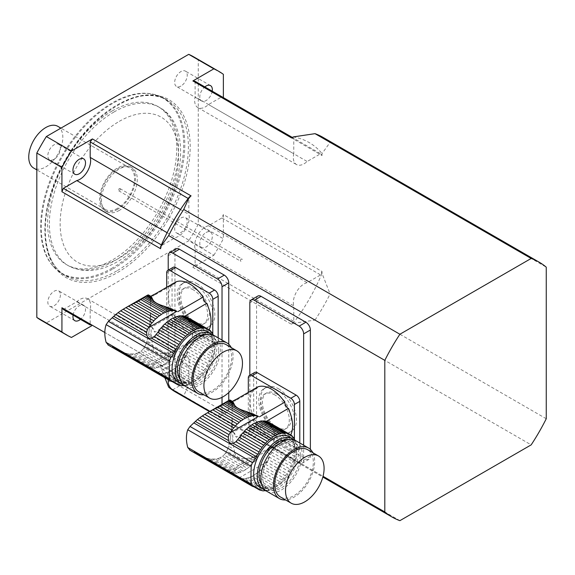 <?xml version="1.0" encoding="UTF-8"?>
<svg xmlns="http://www.w3.org/2000/svg" width="575" height="575" viewBox="0 0 575 575"><rect width="100%" height="100%" fill="white"/><g stroke="black" fill="none" stroke-linecap="round" stroke-linejoin="round"><path stroke-width="0.43" stroke-dasharray="2.88 2.16" d="M171.695 308.876L173.449 309.889M209.127 329.777A30.058 17.358 60 0 1 206.626 333.177A6.339 3.658 -120 0 0 204.326 333.27A6.339 3.658 -120 0 0 203.076 335.333A30.058 17.358 60 0 1 176.266 319.729L154.747 332.156A30.058 17.358 60 0 1 151.771 327.01L173.298 314.582A30.058 17.358 60 0 1 173.298 283.468L151.771 295.902A30.058 17.358 60 0 1 153.187 294.91M203.076 335.333L177.826 349.909L176.884 351.253A31.697 18.299 -60 0 1 176.46 351.893L175.037 351.066L177.826 349.909M175.037 351.066L171.695 352.159L174.937 354.035A4.32 2.494 -60 0 1 176.46 351.893M128.505 353.762L125.939 353.302L152.116 368.41A4.32 2.494 -60 0 1 153.805 368.367L128.505 353.762L131.244 353.977L155.71 368.101A4.32 2.494 -60 0 1 157.514 367.641L133.688 353.884L136.182 353.452L159.512 366.922A4.32 2.494 -60 0 1 161.381 366.052L138.309 352.734L140.846 351.268L163.918 364.586A4.32 2.494 -60 0 1 165.787 363.299L142.463 349.83L143.958 347.954L167.785 361.711A4.32 2.494 -60 0 1 169.596 360.079L145.137 345.963L146.201 343.548L152.95 347.444C154.229 351.785 157.751 353.819 163.501 353.539L171.695 352.159M152.95 347.444L151.34 337.388L150.557 312.548M150.535 306.612L150.535 307.51L150.535 306.612M150.585 300.287L150.528 305.742L150.844 296.448L150.751 296.966L149.558 295.708L151.117 296.247M151.34 296.628L151.635 297.297L151.34 296.628M167.699 353.072L173.19 356.241A4.32 2.494 -60 0 0 171.494 358.153A31.697 18.299 -60 0 1 169.596 360.079M163.501 353.539L171.494 358.153M155.71 368.101A31.697 18.299 -60 0 1 153.805 368.367M133.688 353.884L131.244 353.977M159.512 366.922A31.697 18.299 -60 0 1 157.514 367.641M138.309 352.734L136.182 353.452M163.918 364.586A31.697 18.299 -60 0 1 161.381 366.052M142.463 349.83L140.846 351.268M167.785 361.711A31.697 18.299 -60 0 1 165.787 363.299M145.137 345.963L143.958 347.954M174.937 354.035A31.697 18.299 -60 0 1 173.19 356.241M107.985 344.914L112.952 346.948L172.543 381.743M115.877 349.025L146.891 366.627L113.742 347.487M118.112 350.355L148.839 367.842A31.697 18.299 -60 0 1 148.415 367.691L146.639 366.785M120.692 351.591L122.568 352.123L150.362 368.223A4.32 2.494 -60 0 0 150.068 367.993A4.32 2.494 -60 0 0 148.839 367.842M152.116 368.41A31.697 18.299 -60 0 1 150.362 368.223M123.179 352.525L125.939 353.302M180.464 363.335L201.545 375.504A4.32 2.494 -60 0 1 203.234 373.585L182.16 361.416A4.32 2.494 120 0 0 180.464 363.335A31.697 18.299 120 0 1 178.566 365.262L199.64 377.43A4.32 2.494 -60 0 0 197.836 379.054A31.697 18.299 -60 0 1 195.838 380.643A4.32 2.494 -60 0 0 193.969 381.937A31.697 18.299 -60 0 1 191.425 383.403A4.32 2.494 -60 0 0 189.556 384.265A31.697 18.299 -60 0 1 187.558 384.984A4.32 2.494 -60 0 0 185.754 385.444A31.697 18.299 -60 0 1 184.403 385.66M151.34 337.388L148.321 335.642L147.02 341.133L152.131 344.08M147.753 338.337L151.635 340.58M183.907 359.21L204.987 371.378A4.32 2.494 -60 0 1 206.511 369.236L185.43 357.068A4.32 2.494 120 0 0 183.907 359.21A31.697 18.299 120 0 1 182.16 361.416M148.321 335.642L148.824 332.623L151.117 333.946M148.824 332.623L149.213 329.784L150.966 330.79M149.213 329.784L149.558 326.679L150.844 327.419M149.558 326.679L149.816 323.811L150.751 324.357M149.816 323.811L150.046 320.749L150.679 321.116M150.046 320.749L150.212 317.975L150.628 318.219M150.212 317.975L150.585 315.201M150.442 312.477L150.348 315.064M192.726 328.109L193.02 332.034L215.093 344.784A31.697 18.299 -60 0 0 215.093 343.023A4.32 2.494 -60 0 1 214.949 340.939L192.726 328.109L192.043 325.781L214.619 338.819A31.697 18.299 -60 0 1 214.949 340.939M193.02 330.273L215.093 343.023M212.707 333.629L188.097 319.427L191.087 323.668L214.159 336.986A31.697 18.299 -60 0 0 213.512 335.232M189.7 321.425L213.483 335.16M150.679 297.821L150.046 297.455L150.628 298.871M188.097 319.427L186.034 317.335L211.169 331.847M150.966 296.197L148.824 294.925L150.046 297.455M211.42 332.034L184.417 316.185L210.651 330.984M187.637 317.364L208.085 329.173M147.753 295.054L148.321 294.882L147.753 295.054M178.113 382.095A29.174 16.84 120 0 0 207.28 365.254A29.174 16.84 120 0 0 207.28 331.567M212.556 334.866A29.174 16.84 -60 0 1 216.912 346.998A29.174 16.84 -60 0 1 205.34 375.08A29.174 16.84 -60 0 1 183.605 385.013M183.849 385.717L162.775 373.549A4.32 2.494 120 0 0 161.079 373.585L182.16 385.753M162.775 373.549A31.697 18.299 120 0 0 164.68 373.276L185.754 385.444M164.68 373.276A4.32 2.494 120 0 1 166.484 372.816L187.558 384.984M166.484 372.816A31.697 18.299 120 0 0 168.482 372.097L189.556 384.265M168.482 372.097A4.32 2.494 120 0 1 170.351 371.234L191.425 383.403M170.351 371.234A31.697 18.299 120 0 0 172.888 369.768L193.969 381.937M172.888 369.768A4.32 2.494 120 0 1 174.757 368.474L195.838 380.643M174.757 368.474A31.697 18.299 120 0 0 176.755 366.886L197.836 379.054M178.566 365.262A4.32 2.494 120 0 0 176.755 366.886M201.545 375.504A31.697 18.299 -60 0 1 199.64 377.43M147.02 341.133L146.201 343.548M204.987 371.378A31.697 18.299 -60 0 1 203.234 373.585M185.43 357.068A31.697 18.299 120 0 0 185.854 356.435L186.868 354.581L208.049 366.814A31.697 18.299 -60 0 1 206.511 369.236M208.049 366.814A4.32 2.494 -60 0 1 209.365 364.507L187.637 351.965L187.306 348.472L210.651 361.948A31.697 18.299 -60 0 1 209.365 364.507M186.868 354.581L187.637 351.965M210.651 361.948A4.32 2.494 -60 0 1 211.715 359.548L186.034 344.72L184.417 345.999L206.626 333.177M187.306 348.472L184.417 345.999M186.034 344.72L188.097 342.722L212.707 356.924A31.697 18.299 -60 0 1 211.715 359.548M212.707 356.924A4.32 2.494 -60 0 1 213.483 354.509L189.7 340.774L188.097 342.722M189.7 340.774L191.087 338.582L214.159 351.9A31.697 18.299 -60 0 1 213.483 354.509M214.159 351.9A4.32 2.494 -60 0 1 214.619 349.535L192.043 336.497L191.087 338.582M192.043 336.497L192.726 334.19L214.949 347.027A31.697 18.299 -60 0 1 214.619 349.535M214.949 347.027A4.32 2.494 -60 0 1 215.093 344.784M193.02 332.034L192.726 334.19M214.619 338.819A4.32 2.494 -60 0 1 214.159 336.986M191.087 323.668L192.043 325.781M150.348 300.143L150.212 298.626M183.907 315.927A4.32 2.494 120 0 0 184.201 316.157A4.32 2.494 120 0 0 184.546 316.3M154.301 371.213L172.414 381.699M156.156 372.312L157.385 372.873A31.697 18.299 120 0 0 157.809 373.017L178.882 385.185M157.809 373.017A4.32 2.494 120 0 1 159.038 373.175A4.32 2.494 120 0 1 159.333 373.398L179.767 385.2M159.333 373.398A31.697 18.299 120 0 0 161.079 373.585M218.708 350.103A26.637 15.381 120 0 0 213.188 337.906A26.637 15.381 120 0 0 186.552 353.287A26.637 15.381 120 0 0 186.552 384.043A26.637 15.381 120 0 0 207.079 376.905A26.637 15.381 120 0 0 218.708 350.103M180.205 379.507A26.637 15.381 120 0 0 182.965 381.973A26.637 15.381 120 0 0 203.493 374.835A26.637 15.381 120 0 0 215.122 348.033A26.637 15.381 120 0 0 209.602 335.836A26.637 15.381 120 0 0 206.087 334.672M214.461 335.714A29.174 16.84 -60 0 1 220.498 349.068A29.174 16.84 -60 0 1 207.769 378.422A29.174 16.84 -60 0 1 185.287 386.242M198.792 391.841A27.269 15.748 120 0 0 219.808 384.538A27.269 15.748 120 0 0 231.711 357.089A27.269 15.748 120 0 0 226.061 344.605M231.243 347.602A29.174 16.84 -60 0 1 233.055 356.313A29.174 16.84 -60 0 1 203.974 394.831M218.169 337.856L218.169 341.191A5.074 2.933 60 0 1 217.12 343.519A5.074 2.933 60 0 1 214.583 343.268L209.199 346.373A5.074 2.933 -120 0 0 211.737 346.624A5.074 2.933 -120 0 0 212.793 344.303L218.169 341.191M212.793 334.082L212.793 344.303M166.692 287.284L166.692 317.688A5.074 2.933 -120 0 0 170.279 323.897L175.662 320.793L214.583 343.268M170.279 323.897L209.199 346.373M166.692 272.737L172.069 269.632L172.069 314.575L166.692 317.688M173.298 314.582A6.339 3.658 60 0 1 176.266 319.729M173.298 283.468A6.339 3.658 -120 0 0 175.152 283.252A6.339 3.658 -120 0 0 176.266 281.757M195.119 288.844A20.297 11.716 -120 0 0 184.978 287.838A20.297 11.716 -120 0 0 184.978 311.269A20.297 11.716 -120 0 0 205.268 322.985A20.297 11.716 -120 0 0 208.38 306.727A20.297 11.716 -120 0 0 195.119 288.844M175.662 320.793A5.074 2.933 60 0 1 172.069 314.575M172.069 269.632A5.074 2.933 60 0 1 173.125 267.31M151.771 295.902A6.339 3.658 -120 0 0 153.626 295.679A6.339 3.658 -120 0 0 154.747 294.184M151.771 327.01A6.339 3.658 60 0 1 154.747 332.156M193.329 289.879A20.297 11.716 -120 0 0 183.181 288.873A20.297 11.716 -120 0 0 183.181 312.304A20.297 11.716 -120 0 0 203.471 324.027A20.297 11.716 -120 0 0 206.583 307.762A20.297 11.716 -120 0 0 193.329 289.879M253.309 413.993L255.063 415.006M290.742 434.894A30.058 17.358 60 0 1 288.24 438.294A6.339 3.658 -120 0 0 285.94 438.387A6.339 3.658 -120 0 0 284.697 440.45A30.058 17.358 60 0 1 257.887 424.846L236.361 437.273A30.058 17.358 60 0 1 233.385 432.127L254.912 419.7A30.058 17.358 60 0 1 254.912 388.585L233.385 401.012A30.058 17.358 60 0 1 234.801 400.027M284.697 440.45L259.44 455.026L258.498 456.37A31.697 18.299 -60 0 1 258.082 457.003L256.651 456.183L259.44 455.026M256.651 456.183L253.309 457.276L256.558 459.152A4.32 2.494 -60 0 1 258.082 457.003M210.119 458.879L207.561 458.412L233.73 473.527A4.32 2.494 -60 0 1 235.419 473.484L210.119 458.879L212.865 459.094L237.324 473.218A4.32 2.494 -60 0 1 239.128 472.758L215.309 459.001L217.803 458.57L241.126 472.039A4.32 2.494 -60 0 1 242.995 471.169L219.923 457.851L222.46 456.385L245.539 469.703A4.32 2.494 -60 0 1 247.408 468.417L224.077 454.947L225.58 453.071L249.406 466.828A4.32 2.494 -60 0 1 251.21 465.197L226.751 451.073L227.815 448.665L234.564 452.561C235.851 456.902 239.365 458.936 245.115 458.656L253.309 457.276M234.564 452.561L232.961 442.506L232.178 417.666M232.149 411.729L232.149 412.627L232.149 411.729M232.199 405.397L232.142 410.859L232.458 401.566L232.372 402.083L231.43 401.544L231.172 400.825L232.731 401.364M232.961 401.745L233.256 402.414L232.961 401.745M249.32 458.189L254.804 461.358A4.32 2.494 -60 0 0 253.115 463.27A31.697 18.299 -60 0 1 251.21 465.197M245.115 458.656L253.115 463.27M237.324 473.218A31.697 18.299 -60 0 1 235.419 473.484M215.309 459.001L212.865 459.094M241.126 472.039A31.697 18.299 -60 0 1 239.128 472.758M219.923 457.851L217.803 458.57M245.539 469.703A31.697 18.299 -60 0 1 242.995 471.169M224.077 454.947L222.46 456.385M249.406 466.828A31.697 18.299 -60 0 1 247.408 468.417M226.751 451.073L225.58 453.071M256.558 459.152A31.697 18.299 -60 0 1 254.804 461.358M189.606 450.031L194.566 452.065L254.164 486.86M197.491 454.142L228.512 471.744L195.363 452.604M199.733 455.472L230.453 472.952A31.697 18.299 -60 0 1 230.036 472.808L228.253 471.902M202.314 456.708L204.19 457.233L231.977 473.34A4.32 2.494 -60 0 0 231.682 473.11A4.32 2.494 -60 0 0 230.453 472.952M233.73 473.527A31.697 18.299 -60 0 1 231.977 473.34M204.793 457.643L207.561 458.412M262.085 468.452L283.159 480.621A4.32 2.494 -60 0 1 284.848 478.702L263.774 466.533A4.32 2.494 120 0 0 262.085 468.452A31.697 18.299 120 0 1 260.18 470.379L281.254 482.547A4.32 2.494 -60 0 0 279.45 484.172A31.697 18.299 -60 0 1 277.452 485.76A4.32 2.494 -60 0 0 275.583 487.054A31.697 18.299 -60 0 1 273.046 488.52A4.32 2.494 -60 0 0 271.177 489.382A31.697 18.299 -60 0 1 269.179 490.101A4.32 2.494 -60 0 0 267.368 490.561A31.697 18.299 -60 0 1 266.017 490.777M232.961 442.506L229.935 440.759L228.634 446.25L233.745 449.197M229.375 443.454L233.256 445.697M265.521 464.327L286.602 476.495A4.32 2.494 -60 0 1 288.125 474.353L267.052 462.185A4.32 2.494 120 0 0 265.521 464.327A31.697 18.299 120 0 1 263.774 466.533M229.935 440.759L230.438 437.74L232.731 439.063M230.438 437.74L230.827 434.894L232.58 435.908M230.827 434.894L231.172 431.789L232.458 432.537M231.172 431.789L231.43 428.928L232.372 429.467M231.43 428.928L231.66 425.867L232.293 426.233M231.66 425.867L231.826 423.092L232.243 423.329M231.826 423.092L232.199 420.318M232.056 417.594L231.962 420.181M274.34 433.227L274.634 437.151L296.707 449.902A31.697 18.299 -60 0 0 296.707 448.133A4.32 2.494 -60 0 1 296.571 446.056L274.34 433.227L273.664 430.898L296.24 443.929A31.697 18.299 -60 0 1 296.571 446.056M274.634 435.39L296.707 448.133M294.328 438.747L269.718 424.537L272.701 428.785L295.773 442.103A31.697 18.299 -60 0 0 295.133 440.349M271.314 426.542L295.097 440.277M232.293 402.938L231.66 402.572L232.243 403.988M269.718 424.537L267.648 422.452L292.783 436.964M232.58 401.314L230.438 400.042L231.66 402.572M293.042 437.151L266.031 421.295L292.272 436.102M269.251 422.481L289.699 434.29M229.375 400.171L229.935 399.999L229.375 400.171M259.728 487.212A29.174 16.84 120 0 0 288.902 470.372A29.174 16.84 120 0 0 288.902 436.684M294.17 439.983A29.174 16.84 -60 0 1 298.526 452.108A29.174 16.84 -60 0 1 286.954 480.197A29.174 16.84 -60 0 1 265.219 490.13M265.463 490.834L244.389 478.666A4.32 2.494 120 0 0 242.7 478.702L263.774 490.87M244.389 478.666A31.697 18.299 120 0 0 246.294 478.393L267.368 490.561M246.294 478.393A4.32 2.494 120 0 1 248.098 477.933L269.179 490.101M248.098 477.933A31.697 18.299 120 0 0 250.096 477.214L271.177 489.382M250.096 477.214A4.32 2.494 120 0 1 251.965 476.352L273.046 488.52M251.965 476.352A31.697 18.299 120 0 0 254.509 474.885L275.583 487.054M254.509 474.885A4.32 2.494 120 0 1 256.371 473.592L277.452 485.76M256.371 473.592A31.697 18.299 120 0 0 258.369 472.003L279.45 484.172M260.18 470.379A4.32 2.494 120 0 0 258.369 472.003M283.159 480.621A31.697 18.299 -60 0 1 281.254 482.547M228.634 446.25L227.815 448.665M286.602 476.495A31.697 18.299 -60 0 1 284.848 478.702M267.052 462.185A31.697 18.299 120 0 0 267.468 461.552L268.482 459.698L289.671 471.931A31.697 18.299 -60 0 1 288.125 474.353M289.671 471.931A4.32 2.494 -60 0 1 290.979 469.624L269.251 457.082L268.92 453.582L292.272 467.065A31.697 18.299 -60 0 1 290.979 469.624M268.482 459.698L269.251 457.082M292.272 467.065A4.32 2.494 -60 0 1 293.329 464.665L267.648 449.837L266.031 451.116L288.24 438.294M268.92 453.582L266.031 451.116M267.648 449.837L269.718 447.832L294.328 462.041A31.697 18.299 -60 0 1 293.329 464.665M294.328 462.041A4.32 2.494 -60 0 1 295.097 459.619L271.314 445.891L269.718 447.832M271.314 445.891L272.701 443.699L295.773 457.017A31.697 18.299 -60 0 1 295.097 459.619M295.773 457.017A4.32 2.494 -60 0 1 296.24 454.652L273.664 441.614L272.701 443.699M273.664 441.614L274.34 439.307L296.571 452.144A31.697 18.299 -60 0 1 296.24 454.652M296.571 452.144A4.32 2.494 -60 0 1 296.707 449.902M274.634 437.151L274.34 439.307M296.24 443.929A4.32 2.494 -60 0 1 295.773 442.103M272.701 428.785L273.664 430.898M231.962 405.26L231.826 403.743M265.521 421.044A4.32 2.494 120 0 0 265.822 421.274A4.32 2.494 120 0 0 266.168 421.418M235.915 476.323L254.028 486.817M237.77 477.43L238.999 477.983A31.697 18.299 120 0 0 239.423 478.134L260.504 490.302M239.423 478.134A4.32 2.494 120 0 1 240.652 478.292A4.32 2.494 120 0 1 240.947 478.515L261.388 490.317M240.947 478.515A31.697 18.299 120 0 0 242.7 478.702M300.322 455.22A26.637 15.381 120 0 0 294.803 443.023A26.637 15.381 120 0 0 268.173 458.404A26.637 15.381 120 0 0 268.173 489.16A26.637 15.381 120 0 0 288.693 482.022A26.637 15.381 120 0 0 300.322 455.22M261.819 484.624A26.637 15.381 120 0 0 264.579 487.09A26.637 15.381 120 0 0 285.107 479.952A26.637 15.381 120 0 0 296.736 453.143A26.637 15.381 120 0 0 291.216 440.953A26.637 15.381 120 0 0 287.701 439.789M296.075 440.824A29.174 16.84 -60 0 1 302.119 454.185A29.174 16.84 -60 0 1 289.383 483.539A29.174 16.84 -60 0 1 266.901 491.359M280.406 496.958A27.269 15.748 120 0 0 301.422 489.648A27.269 15.748 120 0 0 313.325 462.207A27.269 15.748 120 0 0 307.683 449.722M312.857 452.719A29.174 16.84 -60 0 1 314.669 461.43A29.174 16.84 -60 0 1 285.588 499.948M299.791 442.973L299.791 446.308A5.074 2.933 60 0 1 298.734 448.629A5.074 2.933 60 0 1 296.197 448.378L290.821 451.49A5.074 2.933 -120 0 0 293.358 451.742A5.074 2.933 -120 0 0 294.407 449.42L299.791 446.308M294.407 439.199L294.407 449.42M248.307 392.402L248.307 422.805A5.074 2.933 -120 0 0 251.893 429.015L257.277 425.91L296.197 448.378M251.893 429.015L290.821 451.49M248.307 377.854L253.69 374.749L253.69 419.692L248.307 422.805M254.912 419.7A6.339 3.658 60 0 1 257.887 424.846M254.912 388.585A6.339 3.658 -120 0 0 256.766 388.369A6.339 3.658 -120 0 0 257.887 386.874M276.74 393.961A20.297 11.716 -120 0 0 266.592 392.955A20.297 11.716 -120 0 0 266.592 416.386A20.297 11.716 -120 0 0 286.882 428.102A20.297 11.716 -120 0 0 289.994 411.844A20.297 11.716 -120 0 0 276.74 393.961M257.277 425.91A5.074 2.933 60 0 1 253.69 419.692M253.69 374.749A5.074 2.933 60 0 1 254.739 372.427M233.385 401.012A6.339 3.658 -120 0 0 235.247 400.797A6.339 3.658 -120 0 0 236.361 399.302M233.385 432.127A6.339 3.658 60 0 1 236.361 437.273M274.943 394.996A20.297 11.716 -120 0 0 264.795 393.99A20.297 11.716 -120 0 0 264.795 417.421A20.297 11.716 -120 0 0 285.092 429.137A20.297 11.716 -120 0 0 288.204 412.879A20.297 11.716 -120 0 0 274.943 394.996M546.25 418.744L330.1 293.954L322.029 273.434L322.029 271.501L223.373 214.54L223.373 238.747L198.26 224.243L198.26 59.843L223.373 74.34M223.373 97.621L223.373 98.548A134.449 77.625 120 0 0 221.936 96.787L208.502 104.542A15.223 8.79 -60 0 1 197.829 107.583A15.223 8.79 -60 0 1 195.119 96.816L293.775 153.777A15.223 8.79 -60 0 0 296.484 164.536A15.223 8.79 -60 0 0 307.158 161.503L320.591 153.748A134.449 77.625 120 0 1 322.029 155.509L223.373 98.548M322.029 155.509L322.029 153.568L330.1 142.37L546.25 267.159M399.891 520.663L183.741 395.866L189.405 383.281A135.714 78.358 -60 0 1 160.59 366.642L160.59 364.701L104.823 332.501M63.372 309.501L76.806 301.746A15.223 8.79 -60 0 1 87.479 298.713A15.223 8.79 -60 0 1 90.189 309.472L90.189 324.983A134.449 77.625 120 0 0 92.431 325.349L191.087 382.31L189.405 383.281M92.431 325.349L91.626 325.817M322.029 273.434A135.714 78.358 -60 0 1 293.214 323.344L291.539 324.314L192.877 267.353L213.842 255.25L188.729 240.752L46.352 322.956L71.465 337.453M293.214 323.344L315.021 320.074L531.171 444.87M257.873 296.039A6.339 3.658 -120 0 0 256.558 298.942L256.558 425.284A6.339 3.658 -120 0 0 261.043 433.054L305.886 458.943A6.339 3.658 -120 0 0 309.055 459.26A6.339 3.658 -120 0 0 310.371 456.356L310.371 449.355M176.252 248.917A6.339 3.658 -120 0 0 174.944 251.821L174.944 378.163A6.339 3.658 -120 0 0 179.429 385.933L224.272 411.822A6.339 3.658 -120 0 0 227.441 412.138A6.339 3.658 -120 0 0 228.757 409.235L228.757 400.495M228.757 392.545L228.757 344.238M160.59 366.642L164.838 377.739M171.134 388.585L323.035 476.287M293.214 136.929A135.714 78.358 -60 0 1 322.029 153.568M292.337 137.439L293.775 138.266L293.775 153.777M293.775 138.266A134.449 77.625 120 0 0 291.539 137.899M291.539 324.314A134.449 77.625 120 0 0 293.775 321.36L293.775 305.85A15.223 8.79 -60 0 1 296.484 291.963A15.223 8.79 -60 0 1 307.158 282.67L320.591 274.915A134.449 77.625 120 0 0 322.029 271.501M160.59 364.701A134.449 77.625 120 0 0 162.028 366.462L175.461 358.707A15.223 8.79 -60 0 1 186.135 355.666A15.223 8.79 -60 0 1 188.844 366.433L188.844 381.944A134.449 77.625 120 0 0 191.087 382.31M191.087 195.895A134.449 77.625 120 0 0 188.844 198.849L188.844 214.36A15.223 8.79 -60 0 1 186.135 228.246A15.223 8.79 -60 0 1 175.461 237.54L162.028 245.295A134.449 77.625 120 0 0 160.59 248.709M193.646 56.832A152.202 87.874 -60 0 1 198.26 59.843M180.96 86.049A8.877 5.125 -60 0 1 176.518 86.494A8.877 5.125 -60 0 1 176.518 76.238A8.877 5.125 -60 0 1 185.402 71.113A8.877 5.125 -60 0 1 186.76 78.229A8.877 5.125 -60 0 1 180.96 86.049M212.225 91.188A8.877 5.125 -60 0 1 206.073 100.553A8.877 5.125 -60 0 1 201.631 100.992A8.877 5.125 -60 0 1 200.064 94.681A8.877 5.125 -60 0 1 204.829 86.911M213.842 255.25A152.202 87.874 120 0 0 223.373 238.747M198.26 224.243A152.202 87.874 -60 0 1 188.729 240.752M180.96 218.011A8.877 5.125 -60 0 1 185.402 217.573A8.877 5.125 -60 0 1 186.76 224.688A8.877 5.125 -60 0 1 180.96 232.516A8.877 5.125 -60 0 1 176.518 232.954A8.877 5.125 -60 0 1 175.159 225.838A8.877 5.125 -60 0 1 180.96 218.011M206.073 232.508A8.877 5.125 -60 0 1 210.515 232.07A8.877 5.125 -60 0 1 210.515 242.327A8.877 5.125 -60 0 1 201.631 247.451A8.877 5.125 -60 0 1 200.272 240.336A8.877 5.125 -60 0 1 206.073 232.508M46.352 322.956A152.202 87.874 -60 0 1 41.436 320.462M60.404 294.867A8.877 5.125 -60 0 1 54.122 305.742A8.877 5.125 -60 0 1 49.68 306.18A8.877 5.125 -60 0 1 49.68 295.931A8.877 5.125 -60 0 1 58.564 290.806A8.877 5.125 -60 0 1 60.404 294.867M73.083 315.107A8.877 5.125 -60 0 1 77.424 307.1A8.877 5.125 -60 0 1 83.677 305.303A8.877 5.125 -60 0 1 85.51 309.364A8.877 5.125 -60 0 1 80.478 319.377M54.122 159.282A8.877 5.125 -60 0 1 49.68 159.721A8.877 5.125 -60 0 1 49.68 149.471A8.877 5.125 -60 0 1 58.564 144.339A8.877 5.125 -60 0 1 59.922 151.455A8.877 5.125 -60 0 1 54.122 159.282M112.161 268.115A101.128 58.391 -60 0 1 52.929 266.002A101.128 58.391 -60 0 1 61.597 156.35A101.128 58.391 -60 0 1 152.231 94.013A101.128 58.391 -60 0 1 180.528 170.265A101.128 58.391 -60 0 1 112.161 268.115M112.161 110.975A91.324 52.727 120 0 0 52.498 191.446A91.324 52.727 120 0 0 66.499 264.629A91.324 52.727 120 0 0 157.823 211.902A91.324 52.727 120 0 0 157.823 106.454A91.324 52.727 120 0 0 112.161 110.975M113.059 268.906A101.473 58.585 120 0 0 179.343 179.493A101.473 58.585 120 0 0 163.789 98.181A101.473 58.585 120 0 0 153.259 94.221A101.473 58.585 120 0 0 62.323 156.767A101.473 58.585 120 0 0 53.626 266.793A101.473 58.585 120 0 0 62.323 273.937A101.473 58.585 120 0 0 113.059 268.906M119.334 210.393A25.365 14.648 -60 0 1 106.648 211.65A25.365 14.648 -60 0 1 106.648 182.361A25.365 14.648 -60 0 1 132.02 167.713A25.365 14.648 -60 0 1 135.908 188.039A25.365 14.648 -60 0 1 119.334 210.393M188.197 198.476L188.844 198.849M180.471 209.53L188.844 214.36M167.095 232.702L175.461 237.54M161.381 244.921L162.028 245.295M188.844 381.944L162.028 366.462M76.806 301.746L175.461 358.707M90.189 309.472L188.844 366.433M192.877 267.353A134.449 77.625 120 0 0 195.119 264.399L195.119 248.889A15.223 8.79 -60 0 1 197.829 235.002A15.223 8.79 -60 0 1 208.502 225.716L221.936 217.961A134.449 77.625 120 0 0 223.373 214.54M195.119 264.399L293.775 321.36M195.119 248.889L293.775 305.85M208.502 225.716L307.158 282.67M221.936 217.961L320.591 274.915M195.119 81.312L195.119 96.816M221.936 96.787L320.591 153.748M208.502 104.542L307.158 161.503M117.544 208.322A24.1 13.915 -60 0 1 105.491 209.516A24.1 13.915 -60 0 1 105.491 181.693A24.1 13.915 -60 0 1 129.591 167.778A24.1 13.915 -60 0 1 133.285 187.091A24.1 13.915 -60 0 1 117.544 208.322M117.544 209.357A25.365 14.648 -60 0 1 104.858 210.615A25.365 14.648 -60 0 1 104.858 181.326A25.365 14.648 -60 0 1 130.223 166.678A25.365 14.648 -60 0 1 134.112 187.004A25.365 14.648 -60 0 1 117.544 209.357M57.838 126.349A24.1 13.915 -60 0 1 61.532 145.662A24.1 13.915 -60 0 1 45.792 166.901A24.1 13.915 -60 0 1 33.738 168.094M330.1 142.37A147.135 84.949 120 0 0 322.949 137.346M315.021 320.074A147.135 84.949 120 0 0 330.1 293.954M175.821 392.186A147.135 84.949 120 0 0 183.741 395.866M168.216 379.687L168.216 270.142M209.976 411.341L217.544 415.711A6.339 3.658 -120 0 0 220.714 416.02A6.339 3.658 -120 0 0 222.029 413.116L222.029 404.383M222.029 397.332L222.029 340.084M195.119 284.697A25.365 14.648 60 0 1 211.693 307.057A25.365 14.648 60 0 1 207.805 327.383A25.365 14.648 60 0 1 182.44 312.735A25.365 14.648 60 0 1 182.44 283.446A25.365 14.648 60 0 1 195.119 284.697M256.558 425.284L249.83 429.173L249.83 375.259M249.83 429.173A6.339 3.658 -120 0 0 254.315 436.935L299.158 462.825A6.339 3.658 -120 0 0 302.328 463.141A6.339 3.658 -120 0 0 303.643 460.237L303.643 445.201M276.74 389.814A25.365 14.648 60 0 1 293.308 412.167A25.365 14.648 60 0 1 289.419 432.501A25.365 14.648 60 0 1 264.054 417.853A25.365 14.648 60 0 1 264.054 388.556A25.365 14.648 60 0 1 276.74 389.814M196.916 283.662A25.365 14.648 60 0 1 213.49 306.015A25.365 14.648 60 0 1 209.602 326.348A25.365 14.648 60 0 1 184.23 311.7A25.365 14.648 60 0 1 184.23 282.411A25.365 14.648 60 0 1 196.916 283.662M278.53 388.779A25.365 14.648 60 0 1 295.104 411.132A25.365 14.648 60 0 1 291.216 431.466A25.365 14.648 60 0 1 265.844 416.817A25.365 14.648 60 0 1 265.844 387.521A25.365 14.648 60 0 1 278.53 388.779M241.313 259.066A1.265 0.733 120 0 0 240.479 260.188A1.265 0.733 120 0 0 240.673 261.201A1.265 0.733 120 0 0 241.946 260.468A1.265 0.733 120 0 0 241.946 259.009A1.265 0.733 120 0 0 241.313 259.066M119.334 188.65A1.265 0.733 -60 0 1 119.967 188.586A1.265 0.733 -60 0 1 119.967 190.052A1.265 0.733 -60 0 1 118.702 190.778A1.265 0.733 -60 0 1 118.507 189.764A1.265 0.733 -60 0 1 119.334 188.65M108.409 345.115L170.991 381.247M112.211 346.588L173.801 382.145M151.577 369.337L173.736 382.123M176.884 351.253L148.415 367.691M157.385 372.873L185.854 356.435M185.854 316.458L157.385 332.896M190.023 450.232L252.612 486.364M193.833 451.706L255.422 487.262M233.198 474.447L255.35 487.241M258.498 456.37L230.036 472.808M238.999 477.983L267.468 461.552M267.468 421.576L238.999 438.013M117.544 272.536A102.738 59.318 120 0 0 180.457 110.378A102.738 59.318 120 0 0 54.625 183.03A102.738 59.318 120 0 0 117.544 272.536M116.646 270.983A101.473 58.585 -60 0 1 65.909 276.007A101.473 58.585 -60 0 1 65.909 158.837A101.473 58.585 -60 0 1 167.382 100.251A101.473 58.585 -60 0 1 182.936 181.563A101.473 58.585 -60 0 1 116.646 270.983M119.334 121.332A83.713 48.329 -60 0 1 170.595 194.264A83.713 48.329 -60 0 1 68.073 253.453A83.713 48.329 -60 0 1 119.334 121.332M113.951 112.01A91.324 52.727 120 0 0 54.294 192.488A91.324 52.727 120 0 0 68.296 265.664A91.324 52.727 120 0 0 159.613 212.937A91.324 52.727 120 0 0 159.613 107.489A91.324 52.727 120 0 0 113.951 112.01M174.944 378.163L168.216 382.052M174.944 251.821L168.216 255.702M228.757 409.235L222.029 413.116M224.272 411.822L217.544 415.711M179.429 385.933L172.701 389.814M256.558 298.942L249.83 302.824M310.371 456.356L303.643 460.237M305.886 458.943L299.158 462.825M261.043 433.054L254.315 436.935M172.608 309.458L175.238 310.974M116.977 349.435L147.114 366.836M122.568 352.123L150.068 367.993M149.651 296.369L150.636 296.937M148.839 295.191L150.787 296.319M147.739 295.104L151.311 297.167M187.162 317.314L208.624 329.712M184.201 316.157L205.282 328.325M112.966 346.955L147.833 367.087M149.651 368.137L174.304 382.368M155.3 371.565L176.769 383.956M159.038 373.175L180.112 385.343M182.965 381.973L186.552 384.043M209.602 335.836L213.188 337.906M217.12 343.519L211.737 346.624M146.575 366.613L204.326 333.27M152.979 337.582L187.694 317.544M175.152 283.252L153.626 295.679M184.978 287.838L183.181 288.873M205.268 322.985L203.471 324.027M254.222 414.575L256.853 416.092M198.591 454.552L228.728 471.953M204.19 457.233L231.682 473.11M231.265 401.487L232.257 402.054M230.453 400.308L232.401 401.436M229.353 400.222L232.932 402.284M268.777 422.431L290.246 434.822M265.822 421.274L286.896 433.442M194.58 452.072L229.454 472.204M231.272 473.254L255.918 487.485M236.914 476.675L258.383 489.073M240.652 478.292L261.726 490.461M264.579 487.09L268.173 489.16M291.216 440.953L294.803 443.023M298.734 448.629L293.358 451.742M228.196 471.723L285.94 438.387M234.593 442.7L269.308 422.661M256.766 388.369L235.247 400.797M266.592 392.955L264.795 393.99M286.882 428.102L285.092 429.137M210.515 85.61L185.402 71.113M201.631 100.992L176.518 86.494M210.515 232.07L185.402 217.573M201.631 247.451L176.518 232.954M83.677 305.303L58.564 290.806M74.793 320.678L49.68 306.18M83.677 158.844L58.564 144.339M74.793 174.218L49.68 159.721M62.323 273.937L65.909 276.007C44.771 264.637 38.913 227.477 52.922 188.37C72.457 127.262 136.289 79.019 167.382 100.251L163.789 98.181M66.499 264.629L68.296 265.664C82.743 273.175 98.807 272.04 116.473 262.243C127.089 256.299 137.03 247.983 146.287 237.288C183.518 195.593 194.185 126.407 159.613 107.489L157.823 106.454M52.929 266.002L53.626 266.793M152.231 94.013L153.259 94.221M87.479 298.713L186.135 355.666M197.829 107.583L296.484 164.536M132.02 167.713L130.223 166.678M106.648 211.65L104.858 210.615M129.591 167.778L60.921 128.132M105.491 209.516L36.822 169.869M209.48 411.621L322.834 477.063M227.441 412.138L220.714 416.02M309.055 459.26L302.328 463.141M207.805 327.383L209.602 326.348M182.44 283.446L184.23 282.411M289.419 432.501L291.216 431.466M264.054 388.556L265.844 387.521M118.702 190.778L240.673 261.201M119.967 188.586L241.946 259.009"/><path stroke-width="0.86" d="M175.037 310.313L176.46 311.132A31.697 18.299 -60 0 1 176.884 311.283L173.449 309.889M167.699 307.395L173.19 310.565A31.697 18.299 -60 0 1 174.937 310.752L171.695 308.876L163.501 305.986L171.494 310.601A4.32 2.494 -60 0 0 173.19 310.565M176.46 311.132A4.32 2.494 -60 0 1 175.238 310.974A4.32 2.494 -60 0 1 174.937 310.752M163.501 305.986C157.73 304.24 154.208 302.206 152.95 299.891L146.201 295.996L145.137 296.75L169.596 310.874A31.697 18.299 -60 0 1 171.494 310.601M145.137 296.75L143.958 297.577L167.785 311.334A4.32 2.494 -60 0 0 169.596 310.874M143.958 297.577L142.463 298.583L165.787 312.053A31.697 18.299 -60 0 1 167.785 311.334M142.463 298.583L140.846 299.597L163.918 312.915A4.32 2.494 -60 0 0 165.787 312.053M140.846 299.597L138.309 301.063L161.381 314.381A31.697 18.299 -60 0 1 163.918 312.915M138.309 301.063L136.182 302.206L159.512 315.675A4.32 2.494 -60 0 0 161.381 314.381M136.182 302.206L133.688 303.507L157.514 317.263A31.697 18.299 -60 0 1 159.512 315.675M133.688 303.507L131.244 304.772L155.71 318.888A4.32 2.494 -60 0 0 157.514 317.263M131.244 304.772L128.505 306.209L153.805 320.814A31.697 18.299 -60 0 1 155.71 318.888M128.505 306.209L125.939 307.625L152.116 322.733A4.32 2.494 -60 0 0 153.805 320.814M125.939 307.625L123.179 309.242L150.362 324.94A31.697 18.299 -60 0 1 152.116 322.733M123.179 309.242L120.692 310.831L148.839 327.082A4.32 2.494 -60 0 0 150.362 324.94M120.692 310.831L118.112 312.656L147.408 329.568L148.415 327.714A31.697 18.299 -60 0 1 148.839 327.082M203.234 327.908A31.697 18.299 -60 0 1 204.987 328.095L183.907 315.927A31.697 18.299 120 0 0 182.16 315.74L203.234 327.908A4.32 2.494 -60 0 1 201.545 327.951L180.464 315.783A31.697 18.299 120 0 0 178.566 316.049L199.64 328.217A4.32 2.494 -60 0 1 197.836 328.677L176.755 316.509A31.697 18.299 120 0 0 174.757 317.228L195.838 329.396A4.32 2.494 -60 0 1 193.969 330.266L172.888 318.097A31.697 18.299 120 0 0 170.351 319.563L191.425 331.732A4.32 2.494 -60 0 1 189.556 333.018L168.482 320.85A31.697 18.299 120 0 0 166.484 322.438L187.558 334.607A4.32 2.494 -60 0 1 185.754 336.238L164.68 324.07A31.697 18.299 120 0 0 162.775 325.996L183.849 338.165A4.32 2.494 -60 0 1 182.16 340.077L161.079 327.908A31.697 18.299 120 0 0 159.333 330.115L180.406 342.283A4.32 2.494 -60 0 1 178.882 344.432L157.809 332.264A31.697 18.299 120 0 0 157.385 332.896L154.301 336.612L151.577 338.186C149.263 338.732 147.696 337.827 146.891 335.484L146.639 332.185L115.877 314.432L118.112 312.656M146.639 332.185L147.408 329.568M115.877 314.432L113.742 316.343L146.891 335.484M151.34 296.628L148.321 294.882L151.34 296.628L152.95 299.891M177.826 311.686L203.076 297.11A6.339 3.658 -120 0 0 206.626 303.363A30.058 17.358 60 0 1 209.127 329.777M150.995 296.175L153.187 294.91A30.058 17.358 60 0 1 154.747 294.184L176.266 281.757A30.058 17.358 60 0 1 203.076 297.11M211.169 331.847L211.715 332.163A31.697 18.299 -60 0 1 212.707 333.629A4.32 2.494 -60 0 0 213.483 335.16A31.697 18.299 -60 0 1 213.512 335.232M208.085 329.173L209.365 329.913A31.697 18.299 -60 0 1 210.651 330.984A4.32 2.494 -60 0 0 211.42 332.034A4.32 2.494 -60 0 0 211.715 332.163M184.546 316.3A4.32 2.494 120 0 0 185.43 316.315A31.697 18.299 120 0 1 185.854 316.458L208.049 329.116A31.697 18.299 -60 0 0 206.511 328.483A4.32 2.494 -60 0 1 205.282 328.325A4.32 2.494 -60 0 1 204.987 328.095M185.43 316.315L206.511 328.483M148.321 294.882L147.753 295.054L151.635 297.297M146.201 295.996L147.02 295.457L152.131 298.403M210.867 333.637L207.28 331.567A29.174 16.84 120 0 0 184.805 339.387A29.174 16.84 120 0 0 172.069 368.74A29.174 16.84 120 0 0 178.113 382.095L181.7 384.172A29.174 16.84 -60 0 1 175.655 370.81A29.174 16.84 -60 0 1 188.392 341.457A29.174 16.84 -60 0 1 210.867 333.637A29.174 16.84 -60 0 1 212.556 334.866M183.605 385.013A29.174 16.84 -60 0 1 181.7 384.172M172.543 381.743L176.029 383.755A4.32 2.494 -60 0 1 176.769 383.956A4.32 2.494 -60 0 1 177.344 384.546A31.697 18.299 -60 0 0 178.882 385.185A4.32 2.494 -60 0 1 180.112 385.343A4.32 2.494 -60 0 1 180.406 385.566A31.697 18.299 -60 0 0 182.16 385.753A4.32 2.494 -60 0 1 183.849 385.717A31.697 18.299 -60 0 0 184.403 385.66M206.626 303.363L184.611 316.315M209.365 329.913A4.32 2.494 -60 0 1 208.624 329.712A4.32 2.494 -60 0 1 208.049 329.116M147.753 295.054L147.02 295.457L147.753 295.054M180.464 315.783A4.32 2.494 120 0 0 182.16 315.74M199.64 328.217A31.697 18.299 -60 0 1 201.545 327.951M176.755 316.509A4.32 2.494 120 0 0 178.566 316.049M195.838 329.396A31.697 18.299 -60 0 1 197.836 328.677M172.888 318.097A4.32 2.494 120 0 0 174.757 317.228M191.425 331.732A31.697 18.299 -60 0 1 193.969 330.266M168.482 320.85A4.32 2.494 120 0 0 170.351 319.563M187.558 334.607A31.697 18.299 -60 0 1 189.556 333.018M164.68 324.07A4.32 2.494 120 0 0 166.484 322.438M183.849 338.165A31.697 18.299 -60 0 1 185.754 336.238M161.079 327.908A4.32 2.494 120 0 0 162.775 325.996M180.406 342.283A31.697 18.299 -60 0 1 182.16 340.077M157.809 332.264A4.32 2.494 120 0 0 159.333 330.115M156.156 334.614L177.344 346.847A31.697 18.299 -60 0 1 178.882 344.432M177.344 346.847A4.32 2.494 -60 0 1 176.029 349.154L154.301 336.612M151.577 338.186L174.8 351.591A31.697 18.299 -60 0 1 176.029 349.154M174.8 351.591A7.612 4.392 -60 0 1 173.801 353.33L170.991 357.478A5.074 2.933 -60 0 0 169.618 361.294A177.553 102.508 -60 0 0 169.618 379.026A5.074 2.933 -60 0 0 170.66 381.096A5.074 2.933 -60 0 0 170.991 381.247L173.801 382.145A7.612 4.392 -60 0 1 174.304 382.368A7.612 4.392 -60 0 1 174.8 382.742A31.697 18.299 -60 0 0 176.029 383.755M108.409 345.115L106.131 342.369C104.377 335.8 104.377 329.885 106.131 324.638L108.409 321.346L113.742 316.343M170.66 381.096L107.985 344.914M172.414 381.699L177.344 384.546M179.767 385.2L180.406 385.566M206.087 334.672A26.637 15.381 120 0 0 182.965 351.217A26.637 15.381 120 0 0 180.205 379.507M203.974 394.831A29.174 16.84 -60 0 1 197.843 393.487L185.287 386.242A29.174 16.84 -60 0 1 185.287 352.554A29.174 16.84 -60 0 1 214.461 335.714L227.017 342.959A29.174 16.84 -60 0 1 231.243 347.602M242.47 363.307A27.269 15.748 120 0 0 236.828 350.822A27.269 15.748 120 0 0 209.559 366.57A27.269 15.748 120 0 0 209.559 398.058A27.269 15.748 120 0 0 230.568 390.748A27.269 15.748 120 0 0 242.47 363.307M236.828 350.822L226.061 344.605A27.269 15.748 120 0 0 198.792 360.353A27.269 15.748 120 0 0 198.792 391.841L209.559 398.058M197.843 393.487A29.174 16.84 -60 0 1 197.843 359.806A29.174 16.84 -60 0 1 227.017 342.959M170.279 270.667A5.074 2.933 -120 0 0 167.742 270.415L173.125 267.31A5.074 2.933 60 0 1 175.662 267.562L170.279 270.667L209.199 293.142L214.583 290.03A5.074 2.933 60 0 1 218.169 296.247L218.169 337.856M175.662 267.562L214.583 290.03M218.169 296.247L212.793 299.352L212.793 334.082M167.742 270.415A5.074 2.933 -120 0 0 166.692 272.737L166.692 287.284M212.793 299.352A5.074 2.933 -120 0 0 209.199 293.142M256.651 415.423L258.082 416.25A31.697 18.299 -60 0 1 258.498 416.393L255.063 415.006M249.32 412.512L254.804 415.682A31.697 18.299 -60 0 1 256.558 415.869L253.309 413.993L245.115 411.103L253.115 415.718A4.32 2.494 -60 0 0 254.804 415.682M258.082 416.25A4.32 2.494 -60 0 1 256.853 416.092A4.32 2.494 -60 0 1 256.558 415.869M245.115 411.103C239.344 409.357 235.822 407.323 234.564 405.008L227.815 401.113L226.751 401.868L251.21 415.991A31.697 18.299 -60 0 1 253.115 415.718M226.751 401.868L225.58 402.694L249.406 416.451A4.32 2.494 -60 0 0 251.21 415.991M225.58 402.694L224.077 403.7L247.408 417.17A31.697 18.299 -60 0 1 249.406 416.451M224.077 403.7L222.46 404.714L245.539 418.032A4.32 2.494 -60 0 0 247.408 417.17M222.46 404.714L219.923 406.18L242.995 419.498A31.697 18.299 -60 0 1 245.539 418.032M219.923 406.18L217.803 407.323L241.126 420.792A4.32 2.494 -60 0 0 242.995 419.498M217.803 407.323L215.309 408.624L239.128 422.381A31.697 18.299 -60 0 1 241.126 420.792M215.309 408.624L212.865 409.882L237.324 424.005A4.32 2.494 -60 0 0 239.128 422.381M212.865 409.882L210.119 411.326L235.419 425.931A31.697 18.299 -60 0 1 237.324 424.005M210.119 411.326L207.561 412.735L233.73 427.85A4.32 2.494 -60 0 0 235.419 425.931M207.561 412.735L204.793 414.359L231.977 430.057A31.697 18.299 -60 0 1 233.73 427.85M204.793 414.359L202.314 415.948L230.453 432.199A4.32 2.494 -60 0 0 231.977 430.057M202.314 415.948L199.733 417.773L229.022 434.686L230.036 432.831A31.697 18.299 -60 0 1 230.453 432.199M284.848 433.025A31.697 18.299 -60 0 1 286.602 433.212L265.521 421.044A31.697 18.299 120 0 0 263.774 420.857L284.848 433.025A4.32 2.494 -60 0 1 283.159 433.068L262.085 420.9A31.697 18.299 120 0 0 260.18 421.166L281.254 433.334A4.32 2.494 -60 0 1 279.45 433.794L258.369 421.626A31.697 18.299 120 0 0 256.371 422.345L277.452 434.513A4.32 2.494 -60 0 1 275.583 435.383L254.509 423.214A31.697 18.299 120 0 0 251.965 424.681L273.046 436.849A4.32 2.494 -60 0 1 271.177 438.136L250.096 425.967A31.697 18.299 120 0 0 248.098 427.556L269.179 439.724A4.32 2.494 -60 0 1 267.368 441.356L246.294 429.187A31.697 18.299 120 0 0 244.389 431.113L265.463 443.282A4.32 2.494 -60 0 1 263.774 445.194L242.7 433.025A31.697 18.299 120 0 0 240.947 435.232L262.027 447.4A4.32 2.494 -60 0 1 260.504 449.542L239.423 437.374A31.697 18.299 120 0 0 238.999 438.013L235.915 441.729L233.198 443.303C230.877 443.85 229.317 442.944 228.512 440.601L228.253 437.302L197.491 419.542L199.733 417.773M228.253 437.302L229.022 434.686M197.491 419.542L195.363 421.461L228.512 440.601M232.961 401.745L229.935 399.999L232.961 401.745L234.564 405.008M259.44 416.803L284.697 402.227A6.339 3.658 -120 0 0 288.24 408.473A30.058 17.358 60 0 1 290.742 434.894M232.609 401.293L234.801 400.027A30.058 17.358 60 0 1 236.361 399.302L257.887 386.874A30.058 17.358 60 0 1 284.697 402.227M292.783 436.964L293.329 437.273A31.697 18.299 -60 0 1 294.328 438.747A4.32 2.494 -60 0 0 295.097 440.277A31.697 18.299 -60 0 1 295.133 440.349M289.699 434.29L290.979 435.031A31.697 18.299 -60 0 1 292.272 436.102A4.32 2.494 -60 0 0 293.042 437.151A4.32 2.494 -60 0 0 293.329 437.273M266.168 421.418A4.32 2.494 120 0 0 267.052 421.425A31.697 18.299 120 0 1 267.468 421.576L289.671 434.233A31.697 18.299 -60 0 0 288.125 433.593A4.32 2.494 -60 0 1 286.896 433.442A4.32 2.494 -60 0 1 286.602 433.212M267.052 421.425L288.125 433.593M229.935 399.999L229.375 400.171L233.256 402.414M227.815 401.113L228.634 400.574L233.745 403.521M292.488 438.754L288.902 436.684A29.174 16.84 120 0 0 266.419 444.504A29.174 16.84 120 0 0 253.683 473.857A29.174 16.84 120 0 0 259.728 487.212L263.314 489.282A29.174 16.84 -60 0 1 257.269 475.927A29.174 16.84 -60 0 1 270.006 446.574A29.174 16.84 -60 0 1 292.488 438.754A29.174 16.84 -60 0 1 294.17 439.983M265.219 490.13A29.174 16.84 -60 0 1 263.314 489.282M254.164 486.86L257.643 488.872A4.32 2.494 -60 0 1 258.383 489.073A4.32 2.494 -60 0 1 258.958 489.663A31.697 18.299 -60 0 0 260.504 490.302A4.32 2.494 -60 0 1 261.726 490.461A4.32 2.494 -60 0 1 262.027 490.683A31.697 18.299 -60 0 0 263.774 490.87A4.32 2.494 -60 0 1 265.463 490.834A31.697 18.299 -60 0 0 266.017 490.777M288.24 408.473L266.225 421.432M290.979 435.031A4.32 2.494 -60 0 1 290.246 434.822A4.32 2.494 -60 0 1 289.671 434.233M229.375 400.171L228.634 400.574L229.375 400.171M262.085 420.9A4.32 2.494 120 0 0 263.774 420.857M281.254 433.334A31.697 18.299 -60 0 1 283.159 433.068M258.369 421.626A4.32 2.494 120 0 0 260.18 421.166M277.452 434.513A31.697 18.299 -60 0 1 279.45 433.794M254.509 423.214A4.32 2.494 120 0 0 256.371 422.345M273.046 436.849A31.697 18.299 -60 0 1 275.583 435.383M250.096 425.967A4.32 2.494 120 0 0 251.965 424.681M269.179 439.724A31.697 18.299 -60 0 1 271.177 438.136M246.294 429.187A4.32 2.494 120 0 0 248.098 427.556M265.463 443.282A31.697 18.299 -60 0 1 267.368 441.356M242.7 433.025A4.32 2.494 120 0 0 244.389 431.113M262.027 447.4A31.697 18.299 -60 0 1 263.774 445.194M239.423 437.374A4.32 2.494 120 0 0 240.947 435.232M237.77 439.731L258.958 451.964A31.697 18.299 -60 0 1 260.504 449.542M258.958 451.964A4.32 2.494 -60 0 1 257.643 454.272L235.915 441.729M233.198 443.303L256.414 456.708A31.697 18.299 -60 0 1 257.643 454.272M256.414 456.708A7.612 4.392 -60 0 1 255.422 458.448L252.612 462.595A5.074 2.933 -60 0 0 251.232 466.411A177.553 102.508 -60 0 0 251.232 484.143A5.074 2.933 -60 0 0 252.274 486.213A5.074 2.933 -60 0 0 252.612 486.364L255.422 487.262A7.612 4.392 -60 0 1 255.918 487.485A7.612 4.392 -60 0 1 256.414 487.859A31.697 18.299 -60 0 0 257.643 488.872M190.023 450.232L187.745 447.487C185.991 440.917 185.991 435.002 187.745 429.755L190.023 426.463L195.363 421.461M252.274 486.213L189.606 450.031M254.028 486.817L258.958 489.663M261.388 490.317L262.027 490.683M287.701 439.789A26.637 15.381 120 0 0 264.579 456.334A26.637 15.381 120 0 0 261.819 484.624M285.588 499.948A29.174 16.84 -60 0 1 279.457 498.604L266.901 491.359A29.174 16.84 -60 0 1 266.901 457.671A29.174 16.84 -60 0 1 296.075 440.824L308.631 448.076A29.174 16.84 -60 0 1 312.857 452.719M324.092 468.424A27.269 15.748 120 0 0 318.442 455.939A27.269 15.748 120 0 0 291.173 471.68A27.269 15.748 120 0 0 291.173 503.168A27.269 15.748 120 0 0 312.189 495.866A27.269 15.748 120 0 0 324.092 468.424M318.442 455.939L307.683 449.722A27.269 15.748 120 0 0 280.406 465.47A27.269 15.748 120 0 0 280.406 496.958L291.173 503.168M279.457 498.604A29.174 16.84 -60 0 1 279.457 464.916A29.174 16.84 -60 0 1 308.631 448.076M251.893 375.784A5.074 2.933 -120 0 0 249.356 375.533L254.739 372.427A5.074 2.933 60 0 1 257.277 372.679L251.893 375.784L290.821 398.259L296.197 395.147A5.074 2.933 60 0 1 299.791 401.364L299.791 442.973M257.277 372.679L296.197 395.147M299.791 401.364L294.407 404.469L294.407 439.199M249.356 375.533A5.074 2.933 -120 0 0 248.307 377.854L248.307 392.402M294.407 404.469A5.074 2.933 -120 0 0 290.821 398.259M323.035 476.287L384.812 511.951L384.812 360.367L168.662 235.577L160.59 246.776A135.714 78.358 -60 0 1 189.405 196.866L191.087 195.895L92.431 138.934L71.465 151.038L46.352 136.541L188.729 54.337A152.202 87.874 -60 0 1 193.646 56.832L218.759 71.329A152.202 87.874 120 0 1 223.373 74.34L223.373 97.621M384.812 511.951A147.135 84.949 120 0 0 391.963 516.975A147.135 84.949 120 0 0 399.891 520.663L531.171 444.87A147.135 84.949 120 0 0 546.25 418.744L546.25 267.159A147.135 84.949 120 0 0 539.098 262.135A147.135 84.949 120 0 0 531.171 258.455L315.021 133.659L293.214 136.929L291.539 137.899L192.877 80.938L213.842 68.842L188.729 54.337M91.626 325.817L71.465 337.453A152.202 87.874 120 0 1 66.549 334.959A152.202 87.874 120 0 1 61.935 331.947L36.822 317.45L36.822 153.051L61.935 167.548L61.935 191.755L160.59 248.709L160.59 246.776M310.371 449.355L310.371 330.007A6.339 3.658 -120 0 0 305.886 322.244L261.043 296.348A6.339 3.658 -120 0 0 257.873 296.039L251.146 299.92A6.339 3.658 -120 0 0 249.83 302.824L249.83 375.259M228.757 344.238L228.757 282.886A6.339 3.658 -120 0 0 224.272 275.123L179.429 249.227A6.339 3.658 -120 0 0 176.252 248.917L169.532 252.799A6.339 3.658 -120 0 0 168.216 255.702L168.216 270.142M228.757 400.495L228.757 392.545M164.838 377.739L168.662 387.162L171.134 388.585M61.935 331.947L61.935 307.747A134.449 77.625 120 0 0 63.372 309.501L90.189 324.983M104.823 332.501L61.935 307.747M189.405 196.866L183.741 209.451L399.891 334.248A147.135 84.949 120 0 0 384.812 360.367M531.171 258.455L399.891 334.248M218.759 71.329A152.202 87.874 120 0 0 213.842 68.842M204.829 86.911A8.877 5.125 -60 0 1 210.515 85.61A8.877 5.125 -60 0 1 212.347 89.678A8.877 5.125 -60 0 1 212.225 91.188M66.549 334.959L41.436 320.462A152.202 87.874 -60 0 1 36.822 317.45M80.478 319.377A8.877 5.125 -60 0 1 74.793 320.678A8.877 5.125 -60 0 1 73.083 315.107M71.465 151.038A152.202 87.874 120 0 0 61.935 167.548M36.822 153.051A152.202 87.874 -60 0 1 46.352 136.541M79.235 173.779A8.877 5.125 -60 0 1 74.793 174.218A8.877 5.125 -60 0 1 73.435 167.102A8.877 5.125 -60 0 1 79.235 159.282A8.877 5.125 -60 0 1 83.677 158.844A8.877 5.125 -60 0 1 85.035 165.952A8.877 5.125 -60 0 1 79.235 173.779M92.431 138.934A134.449 77.625 120 0 0 90.189 141.896L90.189 157.399A15.223 8.79 -60 0 1 87.479 171.292A15.223 8.79 -60 0 1 76.806 180.579L63.372 188.334A134.449 77.625 120 0 0 61.935 191.755M90.189 141.896L188.197 198.476M90.189 157.399L180.471 209.53M76.806 180.579L167.095 232.702M63.372 188.334L161.381 244.921M292.337 137.439L195.119 81.312A134.449 77.625 120 0 0 192.877 80.938M36.822 169.869L33.738 168.094A24.1 13.915 -60 0 1 33.738 140.264A24.1 13.915 -60 0 1 57.838 126.349L60.921 128.132M539.098 262.135L322.949 137.346A147.135 84.949 120 0 0 315.021 133.659M168.662 387.162A147.135 84.949 120 0 0 175.821 392.186L209.48 411.621M183.741 209.451A147.135 84.949 120 0 0 168.662 235.577M209.976 411.341L172.701 389.814A6.339 3.658 -120 0 1 168.216 382.052L168.216 379.687M179.429 249.227L172.701 253.115L217.544 279.004A6.339 3.658 -120 0 1 222.029 286.774L222.029 340.084M222.029 404.383L222.029 397.332M172.701 253.115A6.339 3.658 -120 0 0 169.532 252.799M261.043 296.348L254.315 300.236L299.158 326.126A6.339 3.658 -120 0 1 303.643 333.888L303.643 445.201M254.315 300.236A6.339 3.658 -120 0 0 251.146 299.92M112.211 317.774L173.801 353.33M108.409 321.346L170.991 357.478M106.131 324.638L169.618 361.294M106.131 342.369L169.618 379.026M173.736 382.123L174.8 382.742M148.415 327.714L176.884 311.283M193.833 422.891L255.422 458.448M190.023 426.463L252.612 462.595M187.745 429.755L251.232 466.411M187.745 447.487L251.232 484.143M255.35 487.241L256.414 487.859M230.036 432.831L258.498 416.393M224.272 275.123L217.544 279.004M228.757 282.886L222.029 286.774M305.886 322.244L299.158 326.126M310.371 330.007L303.643 333.888M125.185 308.056L147.214 295.334M206.799 413.173L228.828 400.452M322.834 477.063L391.963 516.975"/></g></svg>
